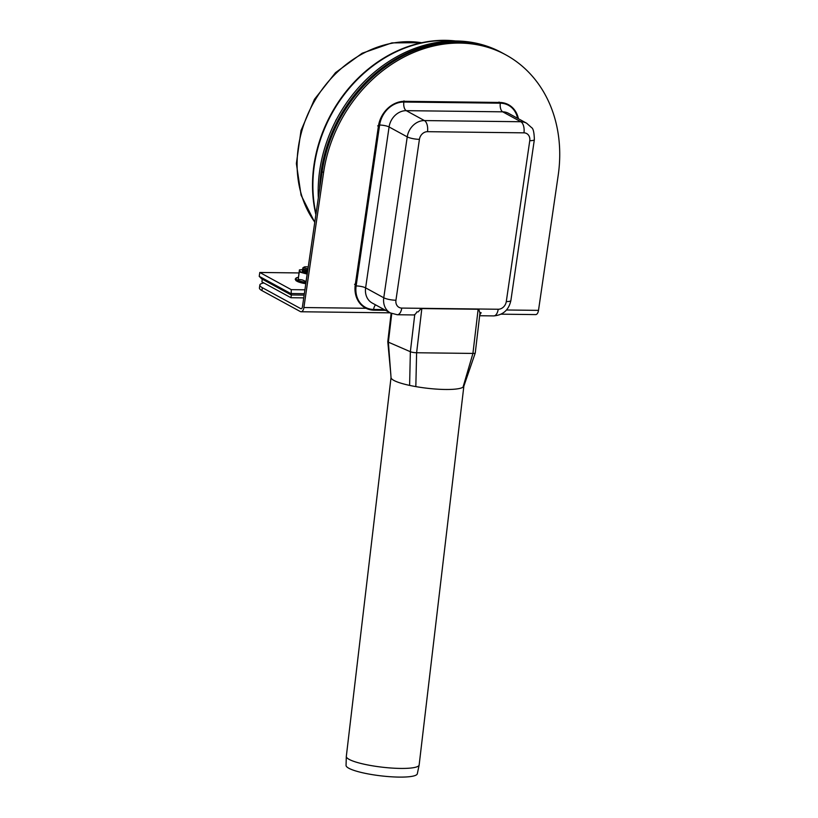 <?xml version="1.0" encoding="UTF-8"?>
<svg xmlns="http://www.w3.org/2000/svg" width="818" height="818" viewBox="0 0 818 818"><rect width="100%" height="100%" fill="white"/><g stroke="black" fill="none" stroke-linecap="round" stroke-linejoin="round"><path stroke-width="1.23" d="M391.127 313.325L387.783 341.679A4.622 0.828 6.7 0 0 387.783 341.709A4.622 0.828 6.7 0 0 388.376 342.169L410.36 351.72A4.622 0.828 6.7 0 0 416.618 352.752L472.927 353.427A4.622 0.828 6.7 0 0 475.248 353.018A4.622 0.828 6.7 0 0 475.258 352.987L480.013 312.67A7.536 3.783 -89.3 0 0 480.023 312.67M391.74 313.601L388.376 342.169L391.035 377.599A36.667 6.544 6.7 0 0 409.613 385.401A36.667 6.544 6.7 0 0 415.83 386.607A36.667 6.544 6.7 0 0 422.773 387.691A36.667 6.544 6.7 0 0 445.381 389.48A36.667 6.544 6.7 0 0 460.82 388.151A36.667 6.544 6.7 0 0 463.029 387.18A36.667 6.544 6.7 0 0 463.826 386.229L475.248 353.018M478.775 309.245A4.622 0.828 -173.3 0 1 478.141 309.255L421.832 308.57A4.622 0.828 -173.3 0 1 421.127 308.55L478.775 309.245L479.808 312.66L481.117 312.68A9.039 4.54 90.7 0 1 479.767 314.726M391.035 377.497L346.321 756.353A36.667 6.544 6.7 0 0 346.311 756.456L346.055 765.382A35.88 6.401 6.7 0 0 399.225 777.1A35.88 6.401 6.7 0 0 417.313 773.797L419.143 765.055A36.667 6.544 6.7 0 0 419.153 764.953L463.867 386.116M346.311 756.456A36.667 6.544 6.7 0 0 400.656 768.429A36.667 6.544 6.7 0 0 419.143 765.055M518.418 118.733A26.125 21.83 118.6 0 0 508.551 104.735A26.125 21.83 118.6 0 0 499.716 102.454L404.665 101.309A26.125 21.83 118.6 0 0 378.397 126.238L355.278 284.715A26.125 21.83 118.6 0 0 365.349 307.916A26.125 21.83 118.6 0 0 374.194 310.186L385.564 310.319M401.771 308.079L498.213 309.245A8.037 6.718 118.6 0 0 506.291 301.576L529.767 140.676A8.037 6.718 118.6 0 0 523.949 132.843L427.497 131.678A8.037 6.718 118.6 0 0 419.419 139.346L395.943 300.237A8.037 6.718 118.6 0 0 401.771 308.079A9.039 4.54 90.7 0 1 397.303 314.746L413.376 314.94A9.039 4.54 -89.3 0 0 416.822 311.903L418.131 311.914L421.127 308.55M259.858 285.012L259.429 287.916A20.092 4.468 8.3 0 0 261.934 290.605L262.363 287.701A20.092 4.468 -171.7 0 1 259.858 285.012A20.092 4.468 -171.7 0 1 263.917 282.977M262.363 287.701L300.758 308.652A2.71 1.36 -89.3 0 0 301.106 308.744A2.71 1.36 -89.3 0 0 302.445 306.75L322.139 171.729L323.591 172.526A135.635 113.365 -61.4 0 1 505.872 54.888A135.635 113.365 -61.4 0 1 558.193 175.359L538.5 310.37A5.726 2.873 -89.3 0 1 535.667 314.593L501.117 314.173M505.872 54.888L504.42 54.09A135.635 113.365 118.6 0 0 322.139 171.729M323.591 172.526L303.897 307.537A5.726 2.873 90.7 0 1 301.065 311.76A5.726 2.873 90.7 0 1 300.329 311.556L261.934 290.605M307.793 270.063A5.112 1.135 -171.7 0 1 302.844 268.509A5.112 1.135 -171.7 0 1 302.864 267.936L304.071 267.087A4.018 0.89 -171.7 0 1 305.973 266.791A4.018 0.89 -171.7 0 1 308.243 266.995M307.987 268.764A4.018 0.89 -171.7 0 1 304.071 267.087M307.701 270.697A4.018 0.89 -171.7 0 1 303.775 269.47L302.844 268.509M307.527 271.893A5.02 1.115 -171.7 0 1 302.609 270.308A5.02 1.115 -171.7 0 1 302.691 269.797L303.519 269.214M307.425 272.639A4.018 0.89 -171.7 0 1 303.447 271.361L302.609 270.308M291.351 294.95L290.952 297.732L261.903 281.873L262.292 279.183M290.952 297.732L303.734 297.885M304.347 293.682L290.697 293.519L259.224 276.341L261.648 278.826L291.177 294.95L291.259 289.644L304.92 289.807M291.177 294.95L304.143 295.104M259.224 276.341L259.787 272.466L291.259 289.644M298.969 272.936L259.787 272.466M302.864 270.615A5.02 1.115 8.3 0 0 302.476 271.269A5.02 1.115 8.3 0 0 307.384 272.864M302.957 269.613A8.037 1.789 8.3 0 0 299.388 270.594A8.037 1.789 8.3 0 0 303.263 272.711A8.037 1.789 8.3 0 0 307.292 273.529M307.21 274.112L299.276 271.954L299.419 269.889L303.478 269.613M306.126 281.535L302.22 279.899L298.192 279.378L299.276 271.954M306.075 281.545L307.159 274.112M298.192 279.378L299.419 269.889M319.674 188.631A135.635 113.365 -61.4 0 1 383.356 67.096A135.635 113.365 -61.4 0 1 503.448 53.569L501.996 52.771A135.635 113.365 118.6 0 0 377.855 69.397A135.635 113.365 118.6 0 0 318.325 197.884M447.16 41.248A7.536 6.299 118.6 0 0 442.855 41.646M335.441 121.442A7.536 6.299 -61.4 0 1 336.791 118.855M316.004 213.784A130.604 109.162 -61.4 0 1 453.908 40.972M315.881 214.674A130.604 109.162 -61.4 0 1 455.514 40.972M478.141 309.255L472.927 353.427L463.029 387.18M421.832 308.57L416.618 352.752L415.83 386.607M414.757 314.531L410.36 351.72L409.613 385.401M390.84 374.521L387.783 341.709M419.419 139.346A9.039 2.014 -171.7 0 1 407.241 136.872A17.076 14.274 -61.4 0 1 424.419 120.573L406.26 110.665A17.076 14.274 118.6 0 0 389.082 126.964L365.615 287.864A17.076 14.274 118.6 0 0 372.2 303.028L390.36 312.936A17.076 14.274 -61.4 0 1 383.765 297.772L365.615 287.864A7.035 1.564 8.3 0 0 356.137 285.932L379.613 125.042A24.111 20.153 -61.4 0 1 403.857 102.035L500.309 103.191A24.111 20.153 -61.4 0 1 517.579 118.283M395.943 300.237A9.039 2.014 -171.7 0 1 383.765 297.772L407.241 136.872L389.082 126.964A7.035 1.564 8.3 0 0 379.613 125.042M523.949 132.843A9.039 4.54 -89.3 0 0 520.861 121.739A17.076 14.274 -61.4 0 1 526.639 123.221L508.479 113.313A17.076 14.274 118.6 0 0 502.702 111.831L406.26 110.665A7.035 3.528 90.7 0 1 403.857 102.035M427.497 131.678A9.039 4.54 -89.3 0 0 424.419 120.573L520.861 121.739L502.702 111.831A7.035 3.528 -89.3 0 1 500.309 103.191M355.278 284.715L354.552 284.316M378.397 126.238L377.671 125.839M499.716 102.454L498.99 102.066M404.665 101.309L403.939 100.921M529.767 140.676A9.039 2.014 8.3 0 0 534.359 139.602C534.164 132.465 533.244 128.477 531.608 127.639L526.639 123.221M506.291 301.576A9.039 2.014 8.3 0 0 510.882 300.503C508.816 309.95 503.101 315.083 493.745 315.912L479.655 315.738M498.213 309.245A9.039 4.54 90.7 0 1 493.745 315.912M384.194 309.582L373.601 309.449A7.035 3.528 90.7 0 1 375.605 304.889M373.601 309.449A24.111 20.153 -61.4 0 1 356.137 285.932M300.758 308.652L301.453 308.662M303.897 307.537L366.086 308.294M506.506 309.991L538.5 310.37M296.269 279.419A10.194 2.27 8.3 0 0 305.809 283.693L299.408 282.292L295.993 280.676L295.206 279.122L297.231 277.578A10.511 2.342 8.3 0 0 297.036 279.92A10.511 2.342 8.3 0 0 306.004 282.374M314.787 222.128A110.512 92.373 -61.4 0 1 315.339 99.704A110.512 92.373 -61.4 0 1 421.72 42.74M364.624 307.517L365.349 307.916M507.825 104.336L508.551 104.735M534.359 139.602L510.882 300.503M397.303 314.746L390.36 312.936M301.065 311.76L390.166 312.834M303.263 271.136L302.732 271.504M298.335 277.312L297.231 277.578M314.756 222.353L301.075 195.154L296.372 163.559L301.004 130.563L314.48 99.275L335.523 72.649L362.169 53.231L391.914 42.884L421.976 42.679"/></g></svg>
